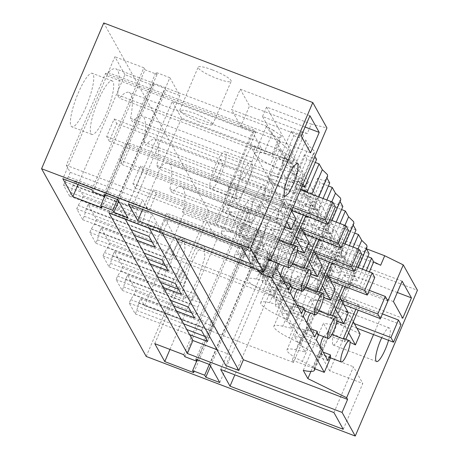 <?xml version="1.0" encoding="UTF-8"?>
<svg xmlns="http://www.w3.org/2000/svg" width="459" height="459" viewBox="0 0 459 459"><rect width="100%" height="100%" fill="white"/><g stroke="black" fill="none" stroke-linecap="round" stroke-linejoin="round"><path stroke-width="0.34" stroke-dasharray="2.29 1.72" d="M279.049 240.218L275.004 238.674C269.267 239.902 265.457 257.252 267.918 259.582L270.391 260.523M291.746 244.337L292.096 244.664A11.458 2.479 110.8 0 1 292.28 247.447L293.347 244.945M262.789 271.596L267.918 259.582M276.949 269.14L266.455 265.141L276.553 241.457L292.28 247.447M278.366 263.759A11.458 2.479 110.8 0 0 279.388 263.426L268.888 259.433M303.353 215.064L305.447 210.159L306.996 212.942L291.27 206.952L286.846 217.331L297.346 221.33L292.658 232.306L296.101 238.485M305.705 215.965L306.996 212.942M305.447 210.159L289.721 204.169L285.291 214.548L295.791 218.547M275.004 238.674L280.61 225.53L284.66 227.067M280.61 225.53A38.183 6.667 -156.9 0 0 262.359 213.647L242.226 260.855A38.183 6.667 -156.9 0 1 256.111 269.054M268.756 260.362L237.642 252.634L242.226 260.855M109.11 213.074L114.641 200.101L152.095 214.364L147.523 225.088L160.57 230.057L165.142 219.333L269.33 259.014M165.142 219.333L175.808 238.473M279.124 264.045L279.388 263.426M318.517 334.72L318.781 334.1L317.41 334.1M305.384 311.162L305.648 310.542L304.283 310.542M292.257 287.604L292.521 286.984L291.149 286.984M276.553 241.457L282.165 228.312L292.658 232.306M275.641 243.844L282.165 228.312C281.964 230.303 278.206 230.521 270.89 228.949L255.181 265.784C262.496 267.35 266.249 267.138 266.455 265.141L269.605 257.992M289.721 204.169L291.27 206.952M366.42 248.784L339.97 238.714L266.564 107.016L311.311 124.056L307.255 133.563L301.379 132.106L303.456 135.83L291.264 131.182L293.771 135.68L281.969 163.347L283.014 165.229L297.386 173.777L309.188 146.111L314.231 150.982L314.518 152.698L313.359 153.599L314.857 156.278M314.518 152.698L286.846 217.331C286.651 219.327 282.893 219.54 275.578 217.968L291.545 180.53C296.422 181.598 299.756 181.844 301.557 181.265L313.359 153.599M283.014 165.229L267.046 202.666C276.083 207.325 282.165 211.283 285.291 214.548M263.455 196.222L270.942 178.666L220.423 159.428L212.936 176.985L263.455 196.222L262.462 194.444L285.555 200.181L291.545 210.922M267.046 202.666L266.036 200.858L215.518 181.621L212.936 176.985M286.864 221.904L280.874 211.163L285.555 200.181M280.874 211.163L257.78 205.425L262.359 213.647M237.642 252.634L257.78 205.425M314.168 368.508L320.439 353.809L320.738 354.119L322.132 352.214L334.686 322.539L328.162 338.082M330.543 357.659L320.439 353.809M311.311 124.056L326.94 127.935M301.379 132.106L289.583 159.778L278.429 157.007L262.462 194.444M160.57 230.057L162.417 233.373M216.969 349.683L230.361 354.784L225.788 365.507M373.551 334.588L387.861 301.035M388.561 340.303A17.947 3.884 110.8 0 0 389.898 328.495A17.947 3.884 110.8 0 0 389.352 327.978A17.947 3.884 110.8 0 0 381.745 337.704M369.42 271.843L361.887 289.503L348.651 282.985L332.677 320.422L331.691 318.644L339.178 301.093L288.659 281.855L281.172 299.406L331.691 318.644M360.103 333.923L332.677 320.422M310.927 371.429L327.996 331.404L350.108 342.288M303.279 370.39L323.411 323.182L327.996 331.404M367.039 246.931L365.886 247.826L354.084 275.498C352.282 276.077 348.943 275.83 344.066 274.763L328.099 312.2C335.414 313.772 339.172 313.56 339.367 311.558L349.867 315.557L345.185 326.538L334.686 322.539C334.485 324.536 330.727 324.748 323.411 323.182M280.627 275.739L280.472 280.208L283.828 281.487M288.527 289.916L278.034 285.917L280.472 280.208M278.034 285.917A38.183 6.667 -156.9 0 0 259.783 274.034L255.181 265.784M320.021 346.413L319.86 350.877L323.222 352.156M327.921 360.59L317.421 356.591L319.86 350.877M316.343 339.815L305.843 335.816L315.947 312.131L331.668 318.121A11.458 2.479 110.8 0 0 331.49 315.339A11.458 2.479 110.8 0 0 331.14 315.006M317.421 356.591A38.183 6.667 -156.9 0 0 299.17 344.709L294.575 336.458A38.183 6.667 -156.9 0 0 305.746 336.292A38.183 6.667 -156.9 0 0 305.843 335.816M318.781 334.1L308.282 330.101M306.887 322.855L306.732 327.319L310.095 328.604M314.794 337.032L304.294 333.033L306.732 327.319M303.21 316.257L292.716 312.258L302.814 288.573L318.54 294.563A11.458 2.479 110.8 0 0 318.357 291.781A11.458 2.479 110.8 0 0 318.007 291.454M304.294 333.033A38.183 6.667 -156.9 0 0 286.043 321.151L281.442 312.9A38.183 6.667 -156.9 0 0 292.618 312.734A38.183 6.667 -156.9 0 0 292.716 312.258M305.648 310.542L295.148 306.543M293.76 299.297L293.599 303.76L296.962 305.046M301.661 313.474L291.161 309.475L293.599 303.76M290.082 292.699L279.583 288.7L289.686 265.015L305.407 271.005A11.458 2.479 110.8 0 0 305.229 268.222A11.458 2.479 110.8 0 0 304.879 267.895M291.161 309.475A38.183 6.667 -156.9 0 0 272.91 297.593L268.314 289.342A38.183 6.667 -156.9 0 0 279.485 289.176A38.183 6.667 -156.9 0 0 279.583 288.7M292.521 286.984L282.021 282.991M270.89 228.949L275.492 237.205C284.528 241.859 290.61 245.817 293.743 249.088L297.357 250.465M297.346 221.33L300.788 227.503M316.481 238.623L318.575 233.717L302.848 227.727L298.425 238.106L308.924 242.105M298.425 238.106C295.298 234.842 289.216 230.883 280.174 226.224L279.17 224.417L228.651 205.179L226.063 200.537L276.582 219.775L275.578 217.968M259.783 274.034L275.492 237.205M365.886 247.826L366.322 248.612M367.808 256.661L359.42 253.471L356.913 248.973L369.111 253.615M307.255 133.563L262.508 116.523L335.913 248.227L380.66 265.268M293.771 135.68L305.964 140.328L309.188 146.111M316.584 159.382L304.392 154.74L306.899 159.239L315.287 162.434M327.646 176.256L326.492 177.157L326.928 177.943M329.717 182.94L317.525 178.299L320.032 182.797L328.414 185.993M340.779 199.814L339.626 200.715L340.062 201.495M342.85 206.498L330.652 201.857L333.159 206.355L341.548 209.551M353.906 223.372L352.753 224.273L353.189 225.053M355.977 230.057L343.785 225.415L346.293 229.913L354.675 233.103M305.964 140.328L294.162 167.994L297.386 173.777M281.969 163.347L294.162 167.994M291.264 131.182L279.462 158.848L278.429 157.007M270.942 178.666L273.524 183.307L223.005 164.07L215.518 181.621M266.036 200.858L273.524 183.307M306.899 159.239L295.097 186.905L296.147 188.787L280.174 226.224M304.392 154.74L292.59 182.407L291.545 180.53M276.582 219.775L284.069 202.224L286.657 206.866L236.138 187.628L228.651 205.179M279.17 224.417L286.657 206.866M302.154 186.05L292.59 182.407M301.557 181.265L303.055 183.944M210.279 188.563A20.058 4.343 -69.2 0 1 214.623 167.174A20.058 4.343 -69.2 0 1 225.162 151.648A20.058 4.343 -69.2 0 1 225.776 152.227A20.058 4.343 -69.2 0 1 221.427 173.617A20.058 4.343 -69.2 0 1 210.888 189.142A20.058 4.343 -69.2 0 1 210.279 188.563M220.423 159.428L223.005 164.07M266.564 107.016L262.508 116.523M146.209 356.442L208.386 210.67L417.426 290.277M208.386 210.67L103.751 22.95M308.953 243.379L295.252 236.873L290.013 231.979L294.397 231.72L304.093 234.658L317.789 241.164L323.027 246.058L318.644 246.317L308.953 243.379M212.23 69.848A17.947 3.133 -156.9 0 0 198.15 67.163A17.947 3.133 -156.9 0 0 217.09 78.564A17.947 3.133 -156.9 0 0 231.164 81.249A17.947 3.133 -156.9 0 0 212.23 69.848M289.583 159.778L291.654 163.496L279.462 158.848M303.456 135.83L291.654 163.496M254.435 147.006A17.947 3.884 110.8 0 0 253.89 146.49A17.947 3.884 110.8 0 0 244.458 160.38A17.947 3.884 110.8 0 0 240.568 179.521L241.113 180.037L245.238 176.572L250.545 166.147L254.257 154.207L254.435 147.006M305.092 127.028L249.547 105.874L240.843 126.277L231.537 109.581L301.213 136.116M310.519 152.813L240.843 126.277M309.917 115.714L240.241 89.178L231.537 109.581M240.241 89.178L249.547 105.874M114.641 200.101L125.307 219.241M250.207 145.411L272.33 153.834L279.204 137.711A63.009 13.638 -69.2 0 1 281.419 135.744L273.553 130.379L263.862 153.105A28.642 4.997 -156.9 0 0 255.009 153.122A28.642 4.997 -156.9 0 0 255.21 154.39L250.207 145.411L255.738 132.444L254.447 130.121L215.254 221.995L66.314 165.28L105.501 73.406L106.798 75.724L108.14 72.568A63.009 13.638 -69.2 0 1 115.892 68.844A63.009 13.638 -69.2 0 1 117.418 94.778L119.334 98.22A63.009 13.638 -69.2 0 1 129.019 92.402A63.009 13.638 -69.2 0 1 130.545 118.336L132.467 121.773A63.009 13.638 -69.2 0 1 142.152 115.961A63.009 13.638 -69.2 0 1 143.678 141.894L145.595 145.331A63.009 13.638 -69.2 0 1 155.28 139.519A63.009 13.638 -69.2 0 1 156.806 165.452L158.728 168.889A63.009 13.638 -69.2 0 1 168.413 163.071A63.009 13.638 -69.2 0 1 169.939 189.01L171.855 192.447A63.009 13.638 -69.2 0 1 181.54 186.629A63.009 13.638 -69.2 0 1 183.824 208.346L182.475 211.501L183.772 213.819L144.579 305.7L140.655 298.648L138.733 303.141L136.748 310.479L135.273 313.933L129.226 303.083L130.7 299.624L133.982 294.609L135.898 290.117L127.522 275.09L125.605 279.588L123.62 286.921L122.14 290.381L116.093 279.525L117.567 276.066L120.849 271.051L122.765 266.559L114.394 251.532L112.472 256.03L110.487 263.363L109.013 266.822L102.965 255.967L104.44 252.513L107.716 247.499L109.638 243L101.261 227.974L99.345 232.472L97.354 239.805L95.879 243.264L89.832 232.409L91.307 228.955L94.588 223.94L96.505 219.442L88.128 204.416L86.212 208.914L84.227 216.246L82.752 219.706L76.705 208.851L78.179 205.397L81.455 200.382L83.377 195.884L75.001 180.857L73.084 185.356L71.093 192.688L69.619 196.148L63.571 185.298L135.864 212.827L137.339 209.367L140.62 204.353L142.537 199.86L147.293 208.392L145.377 212.884L143.386 220.217L141.911 223.676L135.864 212.827M69.619 196.148L141.911 223.676M152.095 214.364L230.361 354.784M147.523 225.088L149.37 228.404M332.482 344.422L332.66 337.222L336.372 325.282L341.68 314.857L345.799 311.397L346.35 311.913A17.947 3.884 -69.2 0 1 342.454 331.048A17.947 3.884 -69.2 0 1 333.027 344.939A17.947 3.884 -69.2 0 1 332.482 344.422M402.141 281.172L332.465 254.636L341.766 271.332L333.068 291.74L402.744 318.271M397.316 292.486L341.766 271.332M393.438 301.58L323.761 275.044L333.068 291.74M323.761 275.044L332.465 254.636M366.271 270.644L359.816 285.779L361.887 289.503M359.816 285.779L347.618 281.137L348.651 282.985M359.42 253.471L347.618 281.137M356.913 248.973L345.111 276.639L357.309 281.281L354.084 275.498M344.066 274.763L345.111 276.639M339.178 301.093L336.59 296.457L329.103 314.008L328.099 312.2M349.867 315.557L353.31 321.73M329.103 314.008L278.59 294.77L281.172 299.406M358.232 267.58L339.27 312.034L343.791 301.184L359.517 307.174L358.232 310.192M345.185 326.538L348.622 332.712M339.97 238.714L335.913 248.227M329.074 335.69L344.801 341.68L345.868 339.172M344.801 341.68A11.458 2.479 110.8 0 0 344.617 338.897A11.458 2.479 110.8 0 0 344.267 338.564M323.566 336.642L327.525 332.907L331.857 334.554M284.178 265.968L288.137 262.232L292.463 263.885M293.743 249.088L288.137 262.232M327.525 332.907L333.136 319.757A38.183 6.667 -156.9 0 0 314.885 307.874L299.17 344.709M294.575 336.458L310.284 299.624L314.885 307.874M310.284 299.624C317.599 301.19 321.352 300.978 321.552 298.981L315.035 314.518M345.099 286.64L346.39 283.616L330.664 277.626L326.234 288L336.734 291.999L332.052 302.98L321.552 298.981L315.947 312.131M331.668 318.121L332.741 315.62M342.747 285.739L344.835 280.833L346.39 283.616M310.439 313.084L314.398 309.349L318.724 311.001M314.398 309.349L320.003 296.198A38.183 6.667 -156.9 0 0 301.752 284.316L286.043 321.151M281.442 312.9L297.151 276.066L301.752 284.316M297.151 276.066C304.466 277.632 308.224 277.42 308.425 275.429L301.902 290.96M331.966 263.082L333.257 260.058L317.53 254.068L313.107 264.441L323.606 268.44L318.925 279.422L308.425 275.429L302.814 288.573M318.54 294.563L319.607 292.062M329.614 262.181L331.708 257.275L333.257 260.058M297.306 289.526L301.265 285.791L305.596 287.443M301.265 285.791L306.876 272.646A38.183 6.667 -156.9 0 0 288.625 260.764L272.91 297.593M268.314 289.342L284.023 252.507L288.625 260.764M284.023 252.507C291.333 254.079 295.091 253.861 295.292 251.871L288.774 267.402M318.839 239.523L320.13 236.5L304.403 230.51L299.974 240.889L310.473 244.888L305.792 255.864L295.292 251.871L289.686 265.015M305.407 271.005L306.474 268.504M318.575 233.717L320.13 236.5M318.839 196.911L299.974 240.889C299.779 242.886 296.026 243.098 288.705 241.526L304.673 204.089C309.55 205.156 312.889 205.403 314.69 204.823L326.492 177.157M302.848 227.727L304.403 230.51M296.147 188.787L310.519 197.336L311.839 194.243M223.407 212.121A20.058 4.343 -69.2 0 1 227.756 190.732A20.058 4.343 -69.2 0 1 238.296 175.206A20.058 4.343 -69.2 0 1 238.904 175.786A20.058 4.343 -69.2 0 1 234.555 197.175A20.058 4.343 -69.2 0 1 224.015 212.701A20.058 4.343 -69.2 0 1 223.407 212.121M284.069 202.224L233.551 182.986L226.063 200.537M233.551 182.986L236.138 187.628M355.874 309.297L357.968 304.392L342.242 298.402L343.791 301.184M362.461 269.192L357.309 281.281M295.097 186.905L300.852 189.097M307.972 192.769L310.519 197.336M314.69 204.823L317.915 210.612L305.723 205.965L317.525 178.299M323.073 198.523L317.915 210.612M320.032 182.797L308.23 210.463L309.274 212.345L293.307 249.782L292.297 247.975L299.784 230.418L249.266 211.18L241.778 228.737L292.297 247.975M304.673 204.089L305.723 205.965M299.784 230.418L297.202 225.782L289.715 243.333L288.705 241.526M308.23 210.463L320.422 215.11L323.647 220.894L331.777 201.834M326.877 199.969L320.422 215.11M331.972 220.469L313.107 264.441C312.912 266.444 309.154 266.656 301.838 265.084L317.806 227.647C322.683 228.714 326.022 228.961 327.818 228.381L339.62 200.715M331.708 257.275L315.981 251.285L317.53 254.068M315.981 251.285L311.552 261.664L322.057 265.658M293.307 249.782C302.343 254.441 308.431 258.4 311.552 261.664M309.274 212.345L323.647 220.894M327.818 228.381L331.048 234.17L318.85 229.523L330.652 201.857M336.2 222.076L331.048 234.17M333.159 206.355L321.357 234.021L322.407 235.897L306.434 273.34L305.43 271.533L312.918 253.976L262.399 234.738L254.911 252.289L305.43 271.533M317.806 227.647L318.85 229.523M312.918 253.976L310.33 249.34L302.842 266.891L301.838 265.084M321.357 234.021L333.555 238.669L336.78 244.452L344.91 225.392M340.01 223.527L333.555 238.669M345.099 244.022L326.234 288C326.045 290.002 322.287 290.214 314.966 288.642L330.933 251.205C335.81 252.272 339.149 252.519 340.951 251.939L352.753 224.273M344.835 280.833L329.109 274.843L330.664 277.626M329.109 274.843L324.685 285.217L335.185 289.216M306.434 273.34C315.476 277.993 321.558 281.958 324.685 285.217M322.407 235.897L336.78 244.452M340.951 251.939L344.175 257.723L331.983 253.081L343.785 225.415M349.333 245.634L344.175 257.723M346.293 229.913L334.491 257.579L335.535 259.455L319.567 296.893L318.557 295.085L326.045 277.534L275.526 258.297L268.039 275.848L318.557 295.085M330.933 251.205L331.983 253.081M326.045 277.534L323.463 272.898L315.976 290.449L314.966 288.642M334.491 257.579L346.683 262.221L349.907 268.01L358.037 248.95M353.143 247.085L346.683 262.221M342.242 298.402L337.818 308.775L348.318 312.774M319.567 296.893C328.604 301.552 334.691 305.516 337.818 308.775M335.535 259.455L349.907 268.01M236.408 198.512A20.058 4.343 -69.2 0 1 240.757 177.122A20.058 4.343 -69.2 0 1 251.297 161.602A20.058 4.343 -69.2 0 1 251.905 162.176A20.058 4.343 -69.2 0 1 247.556 183.566A20.058 4.343 -69.2 0 1 237.016 199.091A20.058 4.343 -69.2 0 1 236.408 198.512M177.874 271.929L184.977 249.518L184.191 238.21L178.109 243.012L170.123 258.015L163.02 280.426L163.806 291.735L169.887 286.932L177.874 271.929M66.314 165.28L70.244 172.326L142.537 199.86M63.571 185.298L65.046 181.839L68.328 176.824L70.244 172.326M85.959 107.027A28.642 6.197 -69.2 0 1 71.891 126.833A28.642 6.197 -69.2 0 1 78.208 93.114A28.642 6.197 -69.2 0 1 92.276 73.302A28.642 6.197 -69.2 0 1 85.959 107.027M285.653 277.89L275.962 274.952L271.573 275.205L276.811 280.105L290.513 286.605A17.947 3.133 -156.9 0 0 304.587 289.29A17.947 3.133 -156.9 0 0 285.653 277.89M198.649 121.796L184.948 115.289L179.71 110.395L184.099 110.143L193.79 113.08A17.947 3.133 23.1 0 1 212.729 124.481A17.947 3.133 23.1 0 1 198.649 121.796M343.246 429.285L362.788 383.46L353.482 366.77L333.94 412.595M273.753 283.622L353.883 314.14L344.577 297.443L264.447 266.931L273.753 283.622L234.842 374.854M353.883 314.14L329.694 370.861L362.788 383.46M220.71 369.472L264.447 266.931M329.694 370.861L320.388 354.164L344.577 297.443M320.388 354.164L353.482 366.77M197.508 359.931L248.967 239.288L236.896 234.692L235.783 232.69L206.808 221.657L216.809 239.592L245.783 250.625L244.67 248.629L256.742 253.225L257.855 255.227L271.791 260.534L261.791 242.593L247.854 237.292L248.967 239.288M184.862 356.689L236.896 234.692M195.821 359.288L247.854 237.292M209.757 364.595L261.791 242.593M219.752 382.531L271.791 260.534M210.578 366.064L257.855 255.227M209.31 364.423L256.742 253.225M196.659 361.181L244.67 248.629M193.744 372.628L245.783 250.625M169.956 349.437L216.809 239.592M154.775 343.653L206.808 221.657M190.043 265.606L182.94 288.017L183.726 299.325L189.808 294.523L197.8 279.514L204.898 257.103L204.112 245.794L198.036 250.597L190.043 265.606M183.749 354.692L235.783 232.69M241.715 247.131L261.263 201.306L270.563 218.002L251.021 263.827M142.617 209.396L181.529 118.164L261.659 148.682L237.469 205.397L270.563 218.002M181.529 118.164L172.223 101.468L252.352 131.985L261.659 148.682M128.486 204.014L172.223 101.468M261.263 201.306L228.163 188.706L252.352 131.985M78.041 184.535L124.894 74.691L153.868 85.724L101.829 207.72M124.894 74.691L114.893 56.755L62.86 178.752M98.128 100.699A28.642 6.197 -69.2 0 1 112.197 80.893A28.642 6.197 -69.2 0 1 105.886 114.612A28.642 6.197 -69.2 0 1 91.817 134.418A28.642 6.197 -69.2 0 1 98.128 100.699M91.834 189.785L143.868 67.789L114.893 56.755M92.947 191.782L144.987 69.785L157.058 74.381L155.94 72.384L103.906 194.381M143.868 67.789L144.987 69.785M105.599 195.029L157.058 74.381M117.843 199.688L169.876 77.691L155.94 72.384M169.876 77.691L179.876 95.627L127.837 217.629M118.663 201.162L165.94 90.32L179.876 95.627M165.94 90.32L164.827 88.323L152.755 83.727L153.868 85.724M117.395 199.522L164.827 88.323M104.744 196.28L152.755 83.727M228.163 188.706L237.469 205.397M122.14 290.381L176.491 311.076M116.093 279.525L170.444 300.226M109.013 266.822L163.364 287.518M102.965 255.967L157.317 276.668M95.879 243.264L150.231 263.959M89.832 232.409L144.183 253.11M82.752 219.706L137.103 240.401M76.705 208.851L131.05 229.552M135.273 313.933L189.624 334.634M129.226 303.083L183.577 323.784M65.046 181.839L137.339 209.367M71.093 192.688L143.386 220.217M78.179 205.397L150.472 232.925L153.748 227.911L155.67 223.413L160.426 231.95L158.504 236.442L156.519 243.775L155.044 247.235M148.997 236.385L150.472 232.925M84.227 216.246L134.257 235.301M152.199 242.134L156.519 243.775M91.307 228.955L163.599 256.483L166.881 251.469L168.797 246.971L173.554 255.508L171.637 260.001L169.652 267.333L168.172 270.793M162.125 259.943L163.599 256.483M97.354 239.805L147.385 258.859M165.332 265.686L169.652 267.333M104.44 252.513L176.732 280.042L180.014 275.027L181.93 270.529L186.687 279.061L184.765 283.559L182.78 290.891L181.305 294.351M175.258 283.501L176.732 280.042M110.487 263.363L160.518 282.417M178.459 289.245L182.78 290.891M117.567 276.066L189.86 303.6L193.141 298.585L195.058 294.087L199.814 302.619L197.898 307.117L195.913 314.449L194.438 317.909M188.385 307.06L189.86 303.6M123.62 286.921L173.651 305.969M191.592 312.803L195.913 314.449M130.7 299.624L202.993 327.158L206.275 322.143L208.191 317.645L212.947 326.177L211.031 330.675L209.04 338.008L207.566 341.467M201.518 330.612L202.993 327.158M136.748 310.479L186.779 329.528M204.72 336.361L209.04 338.008M336.59 296.457L286.072 277.219L278.59 294.77M286.072 277.219L288.659 281.855M275.928 306.348A20.058 4.343 -69.2 0 1 280.277 284.964A20.058 4.343 -69.2 0 1 290.817 269.439A20.058 4.343 -69.2 0 1 291.425 270.018A20.058 4.343 -69.2 0 1 287.076 291.402A20.058 4.343 -69.2 0 1 276.542 306.928A20.058 4.343 -69.2 0 1 275.928 306.348M357.968 304.392L359.517 307.174M333.136 319.757L336.751 321.134M332.052 302.98L335.495 309.154M336.734 291.999L340.176 298.172M315.976 290.449L265.457 271.212L268.039 275.848M320.003 296.198L323.618 297.575M318.925 279.422L322.361 285.596M323.606 268.44L327.049 274.62M302.842 266.891L252.324 247.653L254.911 252.289M306.876 272.646L310.491 274.017M305.792 255.864L309.234 262.037M310.473 244.888L313.916 251.062M289.715 243.333L239.196 224.095L241.778 228.737M249.535 222.07A20.058 4.343 -69.2 0 1 253.884 200.681A20.058 4.343 -69.2 0 1 264.424 185.161A20.058 4.343 -69.2 0 1 265.032 185.734A20.058 4.343 -69.2 0 1 260.689 207.124A20.058 4.343 -69.2 0 1 250.149 222.649A20.058 4.343 -69.2 0 1 249.535 222.07M297.202 225.782L246.684 206.544L239.196 224.095M246.684 206.544L249.266 211.18M310.33 249.34L259.811 230.102L252.324 247.653M259.811 230.102L262.399 234.738M323.463 272.898L272.944 253.661L265.457 271.212M272.944 253.661L275.526 258.297M255.21 154.39L325.884 281.189L331.415 268.217L332.712 270.54L293.525 362.415L292.228 360.097L300.811 339.987L295.803 331.008A28.642 4.997 23.1 0 0 310.938 341.353L322.155 347.015L313.577 367.131L302.355 361.462A28.642 4.997 -156.9 0 1 287.001 349.815A28.642 4.997 -156.9 0 1 295.854 349.798L305.103 351.921L300.444 343.573L289.227 337.904A28.642 4.997 -156.9 0 1 273.874 326.257A28.642 4.997 -156.9 0 1 282.727 326.24L291.97 328.363L289.646 324.192L287.317 320.015L276.094 314.346A28.642 4.997 -156.9 0 1 260.741 302.699A28.642 4.997 -156.9 0 1 269.594 302.682L278.842 304.805L274.184 296.457L262.967 290.788A28.642 4.997 -156.9 0 1 247.613 279.141A28.642 4.997 -156.9 0 1 256.466 279.124L265.709 281.252L261.056 272.898L249.834 267.23A28.642 4.997 -156.9 0 1 234.48 255.583A28.642 4.997 -156.9 0 1 243.333 255.565L252.582 257.694L247.923 249.34L236.706 243.672A28.642 4.997 -156.9 0 1 221.353 232.024A28.642 4.997 -156.9 0 1 230.206 232.007L239.449 234.136L238.674 232.742L247.252 212.632L248.026 214.026L239.449 234.136M297.805 317.794L309.027 323.457L313.681 331.811L304.432 329.682A28.642 4.997 -156.9 0 0 295.579 329.705A28.642 4.997 -156.9 0 0 295.785 330.973L282.675 307.45A28.642 4.997 23.1 0 0 297.805 317.794L289.227 337.904M284.672 294.236L295.894 299.905L300.547 308.253L291.304 306.13L282.451 306.147L282.652 307.415L269.542 283.892A28.642 4.997 23.1 0 0 284.672 294.236L276.094 314.346M271.544 270.678L282.761 276.347L287.42 284.695L278.171 282.572L269.318 282.589L269.525 283.857L256.415 260.333A28.642 4.997 23.1 0 0 271.544 270.678L262.967 290.788M258.411 247.12L269.634 252.789L274.287 261.137L265.044 259.014L256.191 259.031L256.392 260.299L243.281 236.775A28.642 4.997 23.1 0 0 258.411 247.12L249.834 267.23M245.284 223.562L256.501 229.23L261.16 237.578L251.911 235.456L243.058 235.473L243.264 236.741L230.148 213.217A28.642 4.997 23.1 0 0 245.284 223.562L236.706 243.672M248.026 214.026L238.783 211.897L229.93 211.915L230.131 213.183L225.128 204.203L247.252 212.632M215.254 221.995L216.55 224.313L225.128 204.203M275.796 269.186A20.058 4.343 -69.2 0 1 280.145 247.797A20.058 4.343 -69.2 0 1 290.685 232.271A20.058 4.343 -69.2 0 1 291.299 232.851A20.058 4.343 -69.2 0 1 286.95 254.24A20.058 4.343 -69.2 0 1 276.41 269.766A20.058 4.343 -69.2 0 1 275.796 269.186M278.165 209.293A20.058 4.343 -69.2 0 1 273.816 230.682A20.058 4.343 -69.2 0 1 263.277 246.208A20.058 4.343 -69.2 0 1 262.668 245.628A20.058 4.343 -69.2 0 1 267.018 224.239A20.058 4.343 -69.2 0 1 277.557 208.713A20.058 4.343 -69.2 0 1 278.165 209.293M288.929 292.744A20.058 4.343 -69.2 0 1 293.278 271.355A20.058 4.343 -69.2 0 1 303.818 255.829A20.058 4.343 -69.2 0 1 304.426 256.409A20.058 4.343 -69.2 0 1 300.077 277.798A20.058 4.343 -69.2 0 1 289.537 293.324A20.058 4.343 -69.2 0 1 288.929 292.744M317.559 279.967A20.058 4.343 -69.2 0 1 313.21 301.356A20.058 4.343 -69.2 0 1 302.67 316.882A20.058 4.343 -69.2 0 1 302.062 316.303A20.058 4.343 -69.2 0 1 306.411 294.913A20.058 4.343 -69.2 0 1 316.945 279.388A20.058 4.343 -69.2 0 1 317.559 279.967M273.553 130.379L266.415 126.38L269.863 131.687L280.053 142.049L289.893 150.948L281.579 170.432L286.238 178.786L294.546 159.302L286.68 153.937L279.548 149.938L282.996 155.245L293.181 165.601L303.02 174.506L294.712 193.991L299.366 202.344L307.679 182.854L299.813 177.495L292.676 173.496L296.124 178.798L306.314 189.16L316.153 198.064L307.84 217.549L312.499 225.903L320.807 206.412L312.94 201.053L305.809 197.054L309.257 202.356L319.441 212.718L329.287 221.622L320.973 241.107L325.626 249.461L333.94 229.97L326.074 224.612L318.936 220.613L322.384 225.914L332.574 236.276L342.414 245.181A63.009 13.638 -69.2 0 1 341.003 254.154L342.919 257.591L171.855 192.447M341.003 254.154L169.939 189.01M333.94 229.97L329.791 234.033L158.728 168.889M329.287 221.622A63.009 13.638 -69.2 0 1 327.875 230.596L329.791 234.033M327.875 230.596L156.806 165.452M320.807 206.412L316.658 210.474L145.595 145.331M316.153 198.064A63.009 13.638 -69.2 0 1 314.742 207.038L316.658 210.474M314.742 207.038L143.678 141.894M307.679 182.854L303.531 186.916L132.467 121.773M303.02 174.506A63.009 13.638 -69.2 0 1 301.609 183.48L303.531 186.916M301.609 183.48L130.545 118.336M294.546 159.302L290.398 163.364L119.334 98.22M117.418 94.778L288.481 159.921L290.398 163.364M289.893 150.948A63.009 13.638 -69.2 0 1 288.481 159.921M279.204 137.711L108.14 72.568M255.738 132.439L106.798 75.724M105.501 73.406L254.447 130.121M292.228 360.097L314.352 368.52L313.577 367.131M144.579 305.7L293.525 362.415M140.655 298.648L212.947 326.177M135.898 290.117L208.191 317.645M127.522 275.09L199.814 302.619M122.765 266.559L195.058 294.087M114.394 251.532L186.687 279.061M109.638 243L181.93 270.529M101.261 227.974L173.554 255.508M96.505 219.442L168.797 246.971M88.128 204.416L160.426 231.95M83.377 195.884L155.67 223.413M75.001 180.857L147.293 208.392M216.55 224.313L238.674 232.742M68.328 176.824L140.62 204.353M73.084 185.356L145.377 212.884M81.455 200.382L153.748 227.911M86.212 208.914L158.504 236.442M94.588 223.94L166.881 251.469M99.345 232.472L171.637 260.001M107.716 247.499L180.014 275.027M112.472 256.03L184.765 283.559M120.849 271.051L193.141 298.585M125.605 279.588L197.898 307.117M133.982 294.609L206.275 322.143M138.733 303.141L211.031 330.675M183.772 213.819L332.712 270.54M182.475 211.501L331.415 268.217M325.884 281.189L348.008 289.618L347.233 288.223L355.547 268.733L345.707 259.834L335.518 249.472L332.069 244.165L339.201 248.17L329.51 270.89A28.642 4.997 -156.9 0 0 320.657 270.908A28.642 4.997 -156.9 0 0 320.864 272.181M183.824 208.346L354.887 273.489L348.008 289.618M355.547 268.733A63.009 13.638 -69.2 0 1 354.887 273.489M307.748 248.652A28.642 4.997 -156.9 0 0 322.884 258.996L334.1 264.665L338.759 273.019L347.073 253.529L342.919 257.591M347.073 253.529L339.201 248.17M262.8 282.79A20.058 4.343 -69.2 0 1 267.149 261.406A20.058 4.343 -69.2 0 1 277.684 245.881A20.058 4.343 -69.2 0 1 278.297 246.46A20.058 4.343 -69.2 0 1 273.948 267.849A20.058 4.343 -69.2 0 1 263.409 283.369A20.058 4.343 -69.2 0 1 262.8 282.79M249.667 259.237A20.058 4.343 -69.2 0 1 254.016 237.848A20.058 4.343 -69.2 0 1 264.556 222.322A20.058 4.343 -69.2 0 1 265.164 222.902A20.058 4.343 -69.2 0 1 260.815 244.291A20.058 4.343 -69.2 0 1 250.281 259.811A20.058 4.343 -69.2 0 1 249.667 259.237M236.54 235.679A20.058 4.343 -69.2 0 1 240.889 214.29A20.058 4.343 -69.2 0 1 251.423 198.764A20.058 4.343 -69.2 0 1 252.037 199.344A20.058 4.343 -69.2 0 1 247.688 220.733A20.058 4.343 -69.2 0 1 237.148 236.253A20.058 4.343 -69.2 0 1 236.54 235.679M338.759 273.019L329.51 270.89M320.881 272.21A28.642 4.997 -156.9 0 0 336.011 282.555L347.233 288.223M300.811 339.987L322.929 348.41L314.352 368.52M322.929 348.41L322.155 347.015M272.33 153.834L273.105 155.228L263.862 153.105M255.227 154.425A28.642 4.997 -156.9 0 0 270.362 164.77L281.579 170.432M286.68 153.937L276.989 176.658L286.238 178.786M276.989 176.658A28.642 4.997 -156.9 0 0 268.136 176.681A28.642 4.997 -156.9 0 0 268.343 177.949M268.36 177.983A28.642 4.997 -156.9 0 0 283.49 188.328L294.712 193.991M299.813 177.495L290.122 200.216L299.366 202.344M290.122 200.216A28.642 4.997 -156.9 0 0 281.269 200.239A28.642 4.997 -156.9 0 0 281.47 201.507M281.487 201.541A28.642 4.997 -156.9 0 0 296.623 211.88L307.84 217.549M312.94 201.053L303.25 223.774L312.499 225.903M303.25 223.774A28.642 4.997 -156.9 0 0 294.397 223.797A28.642 4.997 -156.9 0 0 294.603 225.065M294.621 225.094A28.642 4.997 -156.9 0 0 309.75 235.438L320.973 241.107M326.074 224.612L316.383 247.332L325.626 249.461M316.383 247.332A28.642 4.997 -156.9 0 0 307.53 247.349A28.642 4.997 -156.9 0 0 307.731 248.623M334.1 264.665L342.414 245.181M281.419 135.744L273.105 155.228M313.681 331.811L305.103 351.921M309.027 323.457L300.444 343.573M256.501 229.23L247.923 249.34M261.16 237.578L252.582 257.694M269.634 252.789L261.056 272.898M274.287 261.137L265.709 281.252M282.761 276.347L274.184 296.457M287.42 284.695L278.842 304.805M295.894 299.905L287.317 320.015M300.547 308.253L291.97 328.363M335.363 206.854L116.747 123.603L109.259 141.154L106.672 136.518L114.159 118.961L116.747 123.603M291.672 210.618L109.259 141.154M300.502 189.923L114.159 118.961M293.014 207.479L106.672 136.518M348.496 230.412L129.874 147.161L122.387 164.712L119.805 160.076L127.292 142.519L129.874 147.161M304.426 234.033L122.387 164.712M329.895 219.677L127.292 142.519M301.844 229.397L119.805 160.076M361.629 253.97L143.007 170.719L135.52 188.27L132.932 183.629L140.42 166.078L143.007 170.719M317.559 257.591L135.52 188.27M343.028 243.236L140.42 166.078M314.972 252.955L132.932 183.629M374.756 277.529L156.135 194.272L148.647 211.828L146.065 207.187L153.553 189.636L156.135 194.272M330.687 281.149L148.647 211.828M356.155 266.794L153.553 189.636M328.105 276.513L146.065 207.187M387.889 301.087L169.268 217.83L161.78 235.387L159.193 230.745L166.68 213.194L169.268 217.83M343.82 304.707L161.78 235.387M369.288 290.352L166.68 213.194M341.232 300.071L159.193 230.745M401.017 324.645L182.395 241.388L174.908 258.939L172.326 254.303L179.813 236.752L182.395 241.388M356.947 328.265L174.908 258.939M382.416 313.91L179.813 236.752M354.365 323.629L172.326 254.303M345.707 259.834L336.011 282.555M304.432 329.682L295.854 349.798M310.938 341.353L302.355 361.462M291.304 306.13L282.727 326.24M278.171 282.572L269.594 302.682M265.044 259.014L256.466 279.124M251.911 235.456L243.333 255.565M238.783 211.897L230.206 232.007M280.053 142.049L270.362 164.77M293.181 165.601L283.49 188.328M306.314 189.16L296.623 211.88M319.441 212.718L309.75 235.438M332.574 236.276L322.884 258.996M322.138 352.214L315.04 368.841M320.738 354.119L330.469 357.825M253.89 146.49L297.438 163.077M241.113 180.037L284.66 196.618M389.352 327.978L345.799 311.391M376.575 361.526L333.027 344.939M308.999 328.667L305.746 336.292M295.871 305.109L292.618 312.734M282.738 281.551L279.485 289.176M251.297 161.602L225.162 151.648M237.016 199.091L210.888 189.142M290.013 231.979L271.573 275.205M323.027 246.058L304.587 289.29M179.71 110.395L198.15 67.163M212.729 124.481L231.164 81.249M264.424 185.161L238.296 175.206M250.149 222.649L224.015 212.701M184.191 238.21L204.112 245.794M163.806 291.735L183.726 299.325M319.458 220.595L168.413 163.071M306.331 197.037L155.28 139.519M293.198 173.479L142.152 115.961M280.07 149.921L129.019 92.402M266.937 126.363L115.892 68.844M332.591 244.154L181.54 186.629M91.817 134.418L71.891 126.833M112.197 80.893L92.276 73.302M316.945 279.388L290.817 269.439M302.67 316.882L276.542 306.928M332.064 244.165L320.657 270.908M295.579 329.705L287.001 349.815M282.451 306.147L273.874 326.257M269.318 282.589L260.741 302.699M256.191 259.031L247.613 279.141M243.058 235.473L234.48 255.583M229.93 211.915L221.353 232.024M266.415 126.38L255.009 153.122M279.542 149.938L268.136 176.681M292.676 173.496L281.269 200.239M305.803 197.054L294.397 223.797M318.936 220.607L307.53 247.349M290.685 232.271L264.556 222.322M276.41 269.766L250.281 259.811M263.277 246.208L237.148 236.253M277.557 208.713L251.423 198.764M303.818 255.829L277.684 245.881M289.537 293.324L263.409 283.369"/><path stroke-width="0.69" d="M270.391 260.523L278.016 263.426L271.751 278.125L324.272 372.358L330.543 357.659L330.36 354.876L327.921 360.59L316.343 339.815L318.517 334.72M297.323 246.655C295.59 242.432 286.198 264.453 288.47 267.408A11.458 2.479 110.8 0 0 288.82 267.735A11.458 2.479 110.8 0 0 294.839 258.87A11.458 2.479 110.8 0 0 297.323 246.655L291.746 244.337M279.049 240.218L290.731 244.664L292.096 244.664M271.751 278.125L261.647 274.275L262.789 271.596M278.016 263.426A11.458 2.479 110.8 0 0 278.366 263.759L288.82 267.735M290.731 244.664L303.353 215.064M293.347 244.945L305.705 215.965M291.545 210.922L295.791 218.547L291.109 229.529L284.66 227.067M261.647 274.275A38.183 6.667 -156.9 0 0 256.111 269.054M315.04 368.841L314.455 370.224A38.183 6.667 23.1 0 0 314.168 368.508L324.272 372.358M263.799 271.98L109.11 213.074L187.375 353.493L342.064 412.4L355.249 436.05L146.209 356.442L41.574 168.723L250.614 248.33L263.799 271.98L269.33 259.014L270.294 260.741L268.756 260.362M175.808 238.473L243.408 359.753L347.595 399.428L346.631 397.701L307.863 378.612L310.927 371.429M314.455 370.224A38.183 6.667 23.1 0 1 303.279 370.39L307.863 378.612M301.947 291.293A11.458 2.479 110.8 0 0 307.972 282.428A11.458 2.479 110.8 0 0 310.45 270.213A11.458 2.479 110.8 0 0 310.106 269.886A11.458 2.479 110.8 0 0 304.478 277.81A11.458 2.479 110.8 0 0 301.603 290.966A11.458 2.479 110.8 0 0 301.947 291.293L291.499 287.317L291.149 286.984L290.966 284.201L288.527 289.916L276.949 269.14L279.124 264.045M328.214 338.409A11.458 2.479 110.8 0 0 334.232 329.545A11.458 2.479 110.8 0 0 336.711 317.33C335.512 316.257 333.515 318.787 330.738 324.92A11.458 2.479 110.8 0 0 327.864 338.082A11.458 2.479 110.8 0 0 328.214 338.409L317.76 334.427L317.41 334.1L317.226 331.318L314.794 337.032L303.21 316.257L305.384 311.162M315.081 314.851A11.458 2.479 110.8 0 0 321.099 305.987A11.458 2.479 110.8 0 0 323.584 293.771C322.379 292.699 320.388 295.229 317.605 301.362A11.458 2.479 110.8 0 0 314.731 314.524A11.458 2.479 110.8 0 0 315.081 314.851L304.627 310.875L304.099 307.76L301.661 313.474L290.082 292.699L292.257 287.604M286.864 221.904L291.109 229.529M270.294 260.741L326.94 127.935L312.791 102.558L250.614 248.33M284.115 196.102L284.293 188.907L288.005 176.967L293.318 166.537L297.438 163.077L297.983 163.593L297.805 170.788L294.093 182.728L288.786 193.159L284.666 196.618L284.115 196.102M319.223 132.41L309.917 115.714L301.213 136.116L310.519 152.813L319.223 132.41L305.092 127.028M162.417 233.373L238.835 370.476L243.408 359.753M149.37 228.404L225.788 365.507L238.835 370.476M187.375 353.493L192.906 340.521L216.969 349.683M342.064 412.4L347.595 399.428M355.249 436.05L417.426 290.277L403.277 264.895L384.717 255.755L380.66 265.268L373.689 261.831L369.42 271.843M346.631 397.701L373.551 334.588M387.861 301.035L403.277 264.895M381.745 337.704A17.947 3.884 110.8 0 0 376.03 361.004A17.947 3.884 110.8 0 0 376.575 361.526A17.947 3.884 110.8 0 0 388.561 340.303M411.448 297.868L402.141 281.172L393.438 301.58L402.744 318.271L411.448 297.868L397.316 292.486M350.108 342.288L355.421 344.904L360.103 333.923L353.31 321.73M284.178 265.968L282.314 269.37L280.627 275.739M283.828 281.487L290.966 284.201M349.844 340.888C348.639 339.809 346.648 342.345 343.866 348.479A11.458 2.479 110.8 0 0 340.991 361.64A11.458 2.479 110.8 0 0 341.341 361.967A11.458 2.479 110.8 0 0 346.97 354.044A11.458 2.479 110.8 0 0 349.844 340.888L344.267 338.564A11.458 2.479 110.8 0 0 343.252 338.897L355.874 309.297M323.566 336.642L321.707 340.039L320.021 346.413M323.222 352.156L330.36 354.876M310.439 313.084L308.574 316.481L306.887 322.855M310.095 328.604L317.226 331.318M297.306 289.526L295.447 292.928L293.76 299.297M296.962 305.046L304.099 307.76M297.357 250.465L304.242 253.081L296.101 238.485M300.788 227.503L308.924 242.105L304.242 253.081M354.675 233.103L358.485 234.555L361.715 240.344L366.752 245.209L367.039 246.931L358.232 267.58M366.322 248.612L369.111 253.615L362.461 269.192M373.689 261.831L371.618 258.113L367.808 256.661M314.857 156.278L316.584 159.382L304.787 187.054L302.154 186.05M315.287 162.434L319.091 163.88L322.321 169.669L327.365 174.54L327.646 176.256L318.839 196.911M326.928 177.943L329.717 182.94L323.073 198.523M328.414 185.993L332.224 187.438L335.449 193.228L340.492 198.099L340.779 199.814L331.972 220.469M340.062 201.495L342.85 206.498L336.2 222.076M341.548 209.551L345.357 210.997L348.582 216.786L353.625 221.657L353.906 223.372L345.099 244.022M353.189 225.053L355.977 230.057L349.333 245.634M303.055 183.944L304.787 187.054M41.574 168.723L103.751 22.95L312.791 102.558M384.717 255.755L366.42 248.784M333.94 412.595L343.246 429.285L230.011 386.168L220.71 369.472L333.94 412.595M184.862 356.689L196.934 361.285L195.821 359.288L209.757 364.595L219.752 382.531L205.816 377.223L204.703 375.227L192.631 370.625L193.744 372.628L164.77 361.594L154.775 343.653L183.749 354.692L184.862 356.689M251.021 263.827L241.715 247.131L128.486 204.014L137.792 220.71L251.021 263.827M72.855 196.687L101.829 207.72L100.716 205.724L112.788 210.32L113.901 212.322L127.837 217.629L117.843 199.688L103.906 194.381L105.019 196.383L92.947 191.782L91.834 189.785L62.86 178.752L72.855 196.687L78.041 184.535M125.307 219.241L192.906 340.521M131.05 229.552L148.997 236.385L155.044 247.235L137.103 240.401M144.183 253.11L162.125 259.943L168.172 270.793L150.231 263.959M157.317 276.668L175.258 283.501L181.305 294.351L163.364 287.518M170.444 300.226L188.385 307.06L194.438 317.909L176.491 311.076M183.577 323.784L201.518 330.612L207.566 341.467L189.624 334.634M371.618 258.113L366.271 270.644M348.622 332.712L355.421 344.904M345.868 339.172L358.232 310.192M331.857 334.554L343.252 338.897M310.106 269.886L304.879 267.895A11.458 2.479 110.8 0 0 303.858 268.222L316.481 238.623M292.463 263.885L303.858 268.222M332.741 315.62L345.099 286.64M336.711 317.33L331.14 315.006A11.458 2.479 110.8 0 0 330.119 315.339L342.747 285.739M318.724 311.001L330.119 315.339M319.607 292.062L331.966 263.082M323.584 293.771L318.007 291.454A11.458 2.479 110.8 0 0 316.991 291.781L329.614 262.181M305.596 287.443L316.991 291.781M306.474 268.504L318.839 239.523M311.839 194.243L322.321 169.669M300.852 189.097L307.295 191.552L307.972 192.769M319.091 163.88L307.295 191.552M332.224 187.438L326.877 199.969M331.777 201.834L335.449 193.228M345.357 210.997L340.01 223.527M344.91 225.392L348.582 216.786M358.485 234.555L353.143 247.085M358.037 248.95L361.709 240.344M230.011 386.168L234.842 374.854M196.934 361.285L197.508 359.931M205.816 377.223L210.578 366.064M204.703 375.227L209.31 364.423M192.631 370.625L196.659 361.181M164.77 361.594L169.956 349.437M137.792 220.71L142.617 209.396M105.019 196.383L105.599 195.029M113.901 212.322L118.663 201.162M112.788 210.32L117.395 199.522M100.716 205.724L104.744 196.28M134.257 235.301L152.199 242.134M147.385 258.859L165.332 265.686M160.518 282.417L178.459 289.245M173.651 305.969L191.592 312.803M186.779 329.528L204.72 336.361M340.176 298.172L348.318 312.774L343.63 323.756L336.751 321.134M335.495 309.154L343.63 323.756M327.049 274.62L335.185 289.216L330.503 300.197L323.618 297.575M322.361 285.596L330.503 300.197M313.916 251.062L322.057 265.658L317.37 276.639L310.491 274.017M309.234 262.037L317.37 276.639M327.881 224.405L325.293 219.769L332.781 202.218L335.363 206.854L327.881 224.405L291.672 210.618M332.781 202.218L300.502 189.923M325.293 219.769L293.014 207.479M341.008 247.963L338.426 243.327L345.908 225.776L348.496 230.412L341.008 247.963L304.426 234.033M345.908 225.776L329.895 219.677M338.426 243.327L301.844 229.397M354.141 271.521L351.554 266.886L359.041 249.335L361.629 253.97L354.141 271.521L317.559 257.591M359.041 249.335L343.028 243.236M351.554 266.886L314.972 252.955M367.269 295.08L364.687 290.444L372.174 272.893L374.756 277.529L367.269 295.08L330.687 281.149M372.174 272.893L356.155 266.794M364.687 290.444L328.105 276.513M380.402 318.638L377.814 314.002L385.302 296.451L387.889 301.087L380.402 318.638L343.82 304.707M385.302 296.451L369.288 290.352M377.814 314.002L341.232 300.071M393.529 342.196L390.948 337.56L398.435 320.003L401.017 324.645L393.529 342.196L356.947 328.265M398.435 320.003L382.416 313.91M390.948 337.56L354.365 323.629M330.469 357.825L341.341 361.967"/></g></svg>
